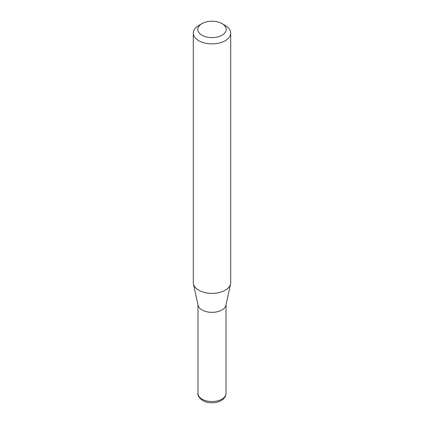 <?xml version="1.0" encoding="UTF-8"?>
<svg xmlns="http://www.w3.org/2000/svg" width="424" height="424" viewBox="0 0 424 424"><rect width="100%" height="100%" fill="white"/><g stroke="black" fill="none" stroke-linecap="round" stroke-linejoin="round"><path stroke-width="0.64" d="M230.704 33.072L230.704 282.585A18.704 10.796 180 0 1 230.555 283.932L225.913 305.275A14.018 8.093 180 0 1 216.547 311.921A14.018 8.093 180 0 1 202.089 309.986A14.018 8.093 180 0 1 198.088 305.275L193.445 283.932A18.704 10.796 180 0 1 193.296 282.585L193.296 33.072A18.704 10.796 180 0 1 198.777 25.435L201.951 23.606A14.215 8.204 0 0 0 201.951 35.208A14.215 8.204 0 0 0 222.049 35.208A14.215 8.204 0 0 0 222.049 23.606A14.215 8.204 0 0 0 222.049 23.601L225.224 25.435A18.704 10.796 180 0 1 230.704 33.072A18.704 10.796 180 0 1 219.155 43.047A18.704 10.796 180 0 1 198.777 40.704A18.704 10.796 180 0 1 193.296 33.072M230.555 283.932A18.704 10.796 180 0 1 218.063 292.799A18.704 10.796 180 0 1 198.777 290.217A18.704 10.796 180 0 1 193.445 283.932M225.224 25.435L222.049 23.606A14.215 8.204 0 0 0 201.951 23.606M202.089 399.164A14.018 8.093 0 0 0 217.364 400.919A14.018 8.093 0 0 0 226.019 393.44C225.695 402.524 210.304 405.249 202.704 400.537C199.1 397.823 197.526 395.459 197.982 393.44A14.018 8.093 0 0 0 202.089 399.164M226.019 304.771L226.019 393.44M197.982 304.771L197.982 393.44"/></g></svg>
